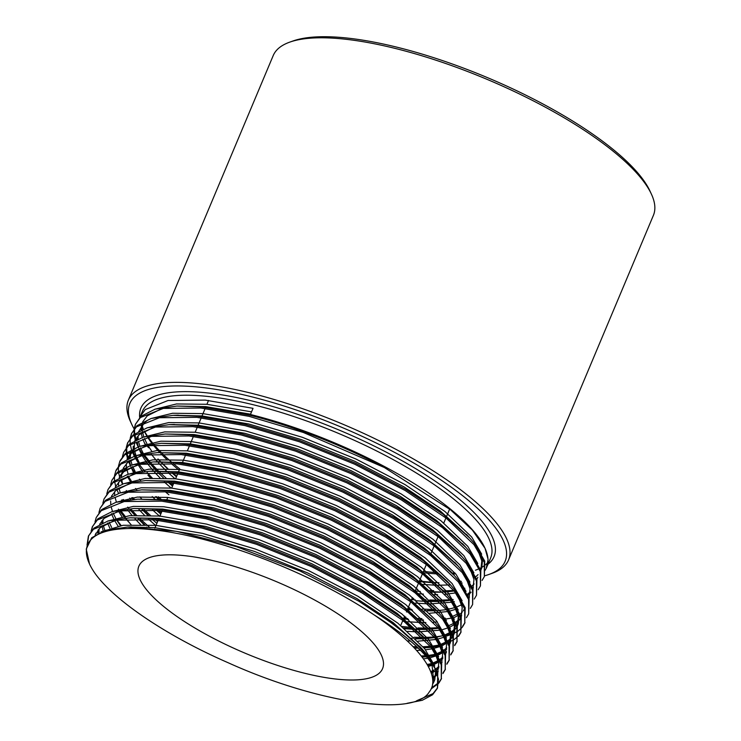 <?xml version="1.0" encoding="UTF-8"?>
<svg xmlns="http://www.w3.org/2000/svg" width="741" height="741" viewBox="0 0 741 741"><rect width="100%" height="100%" fill="white"/><g stroke="black" fill="none" stroke-linecap="round" stroke-linejoin="round"><path stroke-width="1.11" d="M426.344 564.512L422.916 572.663A188.918 55.807 -157.2 0 0 437.653 573.932M452.973 574.034A188.918 55.807 -157.2 0 0 455.724 573.877M475.444 570.218A188.918 55.807 -157.2 0 0 479.251 568.662M480.066 568.273A188.918 55.807 -157.2 0 0 485.059 565.114M485.679 564.596A188.918 55.807 -157.2 0 0 487.939 562.317M487.365 565.753L490.662 557.899A188.918 55.807 -157.2 0 0 412.82 470.859A188.918 55.807 -157.2 0 0 142.355 411.487L140.299 416.377L145.255 409.569L168.031 400.51L205.174 400.094L253.033 408.328L250.439 414.497A188.918 55.807 22.8 0 1 408.847 480.316A188.918 55.807 22.8 0 1 484.836 547.858A188.918 55.807 22.8 0 1 486.689 567.356A188.918 55.807 22.8 0 1 486.115 568.588M139.669 417.535A191.558 56.594 22.8 0 1 229.951 396.25A191.558 56.594 22.8 0 1 415.145 468.34A191.558 56.594 22.8 0 1 488.013 564.207M455.002 572.988A191.558 56.594 22.8 0 1 452.066 573.071M436.134 572.598A191.558 56.594 22.8 0 1 423.463 571.348M484.697 575.776A203.562 60.132 -157.2 0 0 488.736 574.525A203.562 60.132 -157.2 0 0 421.259 467.46A203.562 60.132 -157.2 0 0 212.232 388.812A203.562 60.132 -157.2 0 0 131.824 424.491A203.562 60.132 -157.2 0 0 134.084 428.826M131.824 424.491L130.397 421.407A206.202 60.91 22.8 0 1 128.378 400.131A206.202 60.91 22.8 0 1 423.593 464.94A206.202 60.91 22.8 0 1 508.558 559.946A206.202 60.91 22.8 0 1 491.941 573.395L488.736 574.525M289.842 42.098L293.047 40.968A203.562 60.132 22.8 0 1 568.069 118.217A203.562 60.132 22.8 0 1 649.959 191.002L651.385 194.077A206.202 60.91 -157.2 0 0 568.44 120.357A206.202 60.91 -157.2 0 0 289.842 42.098A206.202 60.91 -157.2 0 0 273.225 55.547L128.378 400.131M508.558 559.946L653.405 215.353A206.202 60.91 -157.2 0 0 651.385 194.077M193.336 627.081A132.176 39.051 22.8 0 1 138.873 566.18A132.176 39.051 22.8 0 1 328.106 607.731A132.176 39.051 22.8 0 1 382.578 668.623A132.176 39.051 22.8 0 1 193.336 627.081M130.259 438.014L131.463 433.726L136.455 426.872L159.398 417.739L196.819 417.331L245.058 425.63L299.42 441.784L354.606 464.172L405.225 490.551L446.351 518.292L473.962 544.635L484.271 562.271L484.355 576.591L482.067 580.425M444.6 592.068L454.252 591.022M442.998 592.087L430.632 591.679M131.463 433.726L136.946 425.714L151.155 418.489L173.014 415.358L197.31 416.164L245.549 424.463L299.91 440.626L355.096 463.005L405.716 489.384L443.081 514.217L470.007 538.272L474.453 543.468L484.762 561.113L484.355 576.591M453.798 590.457L443.489 590.92M433.68 590.67L429.993 590.438M417.609 589.197L416.044 589.002M437.375 688.343L437.783 672.865L427.474 655.229L423.028 650.024L396.102 625.978L358.737 601.146A190.344 56.233 22.8 0 1 434.902 668.345L438.477 679.201L437.375 688.343L432.559 694.78L422.25 700.291L407.068 703.311M437.607 687.759L433.04 693.613L416.581 700.791M87.03 545.163L88.392 536.169L93.394 529.315L116.337 520.191L153.757 519.774L201.997 528.074L256.358 544.237L311.544 566.615L362.164 592.995L403.28 620.736L430.901 647.078L441.21 664.714L441.293 679.034L438.996 682.869M438.579 683.378L431.114 688.945M88.392 536.169L93.875 528.157L108.093 520.932L129.944 517.802L154.239 518.607L202.488 526.916L256.849 543.07L312.035 565.457L362.655 591.827L400.01 616.66L426.946 640.715L431.392 645.911L441.701 663.556L441.284 679.034M441.525 678.45L439.07 682.211M438.626 682.711L431.623 687.778M91.115 531.149L92.31 526.86L97.303 520.006L120.255 510.873L157.666 510.466L205.915 518.765L260.276 534.919L315.453 557.306L366.082 583.676L407.198 611.418L434.819 637.76L445.128 655.405L445.202 669.716L442.914 673.55M92.31 526.86L97.793 518.839L112.011 511.614L133.862 508.483L158.157 509.299L206.396 517.598L260.767 533.752L315.944 556.139L366.563 582.519L403.928 607.351L430.864 631.397L435.31 636.602L445.61 654.238L445.202 669.725M445.434 669.132L442.979 672.902M95.024 521.84L96.228 517.551L101.221 510.688L124.164 501.564L161.584 501.148L209.823 509.447L264.185 525.61L319.371 547.988L369.991 574.368L411.116 602.109L438.728 628.451L449.037 646.087L449.12 660.407L446.832 664.242M431.734 673.05L431.262 673.189M96.228 517.542L101.712 509.53L115.92 502.305L137.78 499.175L162.075 499.98L210.314 508.289L264.676 524.443L319.862 546.83L370.481 573.201L407.846 598.033L434.772 622.088L439.218 627.284L449.528 644.929L449.12 660.407M449.352 659.823L446.897 663.584M434.541 671.17L430.929 672.244M98.942 512.522L100.137 508.233L105.139 501.379L128.082 492.246L165.502 491.839L213.741 500.138L268.103 516.292L323.289 538.679L373.909 565.05L415.025 592.791L442.646 619.133L452.955 636.778L453.029 651.089L450.741 654.924M435.643 663.741L434.096 664.158M432.318 664.575L427.724 665.437M100.137 508.233L105.62 500.212L119.838 492.987L141.688 489.866L165.984 490.672L214.232 498.971L268.594 515.125L323.78 537.512L374.4 563.892L411.755 588.725L438.691 612.77L443.137 617.975L453.446 635.611L453.029 651.098M453.27 650.505L450.815 654.275M438.459 661.861L433.226 663.325M431.864 663.621L427.14 664.427M102.851 503.213L104.055 498.925L109.047 492.07L132 482.937L169.411 482.521L217.659 490.82L272.021 506.983L327.198 529.361L377.817 555.741L418.943 583.482L446.564 609.824L456.864 627.46L456.947 641.78L454.659 645.615M439.561 654.433L437.69 654.924M436.236 655.266L428.511 656.545M426.473 656.758L422.138 657.082M104.055 498.915L109.538 490.903L123.756 483.678L145.606 480.548L169.902 481.363L218.141 489.662L272.512 505.816L327.689 528.203L378.308 554.574L415.673 579.406L442.599 603.461L447.055 608.657L457.354 626.302L456.947 641.78M457.178 641.197L454.724 644.957M442.368 652.543L437.144 654.007M435.791 654.303L427.714 655.526M425.566 655.72L421.286 655.989M106.769 493.895L107.973 489.606L112.965 482.752L135.909 473.619L173.329 473.212L221.568 481.511L275.93 497.665L331.116 520.052L381.735 546.423L422.861 574.164L450.472 600.506L460.782 618.151L460.865 632.462L458.577 636.306M443.479 645.115L441.608 645.615M440.154 645.948L432.429 647.236M431.142 647.375L423.991 647.866M418.072 647.967L414.256 647.903M107.973 489.606L113.456 481.585L127.665 474.36L149.525 471.239L173.82 472.045L222.059 480.344L276.421 496.507L331.607 518.885L382.226 545.265L419.591 570.098L446.517 594.143L450.963 599.349L461.273 616.984L460.865 632.471M461.097 631.878L458.642 635.648M458.197 636.149L454.409 639.344M453.77 639.761L448.583 642.382M447.74 642.716L441.052 644.698M439.7 644.985L431.632 646.208M430.308 646.337L423.055 646.754M416.831 646.782L413.098 646.68M110.687 484.586L111.882 480.298L116.883 473.443L139.827 464.311L177.247 463.894L225.486 472.193L279.848 488.356L335.034 510.734L385.653 537.114L426.77 564.855L454.39 591.198L464.7 608.843L464.774 623.153L462.486 626.988M462.069 627.497L458.447 630.776M457.836 631.202L452.825 633.888M452.01 634.231L447.388 635.806M423.426 638.649L415.377 638.483M411.801 638.297L411.06 638.242M111.882 480.288L117.365 472.276L131.583 465.052L153.433 461.921L177.729 462.736L225.977 471.035L280.339 487.189L335.525 509.576L386.144 535.947L423.5 560.789L450.435 584.834L454.881 590.031L465.191 607.676L464.774 623.153M465.015 622.57L462.56 626.33M450.195 633.916L444.971 635.38M443.618 635.676L435.541 636.899M434.217 637.028L424.019 637.482M422.287 637.482L414.099 637.232M114.596 475.268L115.8 470.98L120.792 464.125L143.745 454.993L181.156 454.585L229.395 462.884L283.766 479.038L338.943 501.425L389.562 527.805L430.688 555.537L458.309 581.889L468.608 599.525L468.692 613.844L466.404 617.679M427.344 629.341L415.71 628.979M413.015 628.794L403.678 627.886M116.291 469.822L121.283 462.958L135.501 455.734L157.351 452.612L181.647 453.418L229.886 461.717L284.257 477.88L339.434 500.258L390.053 526.638L427.418 551.471L454.344 575.516L458.799 580.722L469.099 598.357L468.692 613.844M438.135 627.71L427.928 628.173M426.205 628.173L418.017 627.923M411.477 627.47L401.946 626.451M118.514 465.959L119.718 461.671L124.71 454.817L147.654 445.684L185.074 445.267L233.313 453.575L287.675 469.729L342.861 492.107L393.48 518.487L434.606 546.228L462.217 572.571L472.526 590.216L472.61 604.526L470.322 608.361M451.899 618.013L444.174 619.291M423.213 619.856L419.628 619.671M407.587 618.578L403.808 618.105M120.199 460.504L125.201 453.649L139.41 446.425L161.269 443.294L185.565 444.109L233.804 452.408L288.166 468.562L343.352 490.95L393.971 517.32L431.336 542.162L458.262 566.207L462.708 571.404L473.017 589.049L472.61 604.526M445.137 618.068L443.377 618.272M421.935 618.605L418.248 618.374M405.864 617.142L404.299 616.938M122.432 456.641L123.627 452.353L128.628 445.498L151.572 436.366L188.992 435.958L237.231 444.257L291.593 460.411L346.779 482.799L397.398 509.178L438.515 536.919L466.135 563.262L476.444 580.898L476.519 595.218L474.231 599.052M435.171 610.714L427.122 610.547M411.505 609.259L407.726 608.787M123.627 452.353L129.11 444.341L143.328 437.107L165.178 433.985L189.474 434.791L237.722 443.09L292.084 459.253L347.27 481.631L397.889 508.011L435.245 532.844L462.18 556.899L466.626 562.095L476.935 579.731L476.519 595.218M449.055 608.759L447.286 608.954M434.031 609.547L422.166 609.065M409.773 607.824L408.217 607.629M126.341 447.332L127.545 443.044L132.537 436.19L155.49 427.057L192.901 426.64L241.14 434.948L295.511 451.102L350.688 473.49L401.307 499.86L442.433 527.601L470.053 553.944L480.353 571.589L480.437 585.899L478.149 589.734M439.089 601.396L426.723 600.997M415.423 599.951L411.644 599.478M127.545 443.044L133.028 435.023L147.246 427.798L169.096 424.667L193.392 425.482L241.631 433.781L295.992 449.935L351.178 472.323L401.798 498.693L439.163 523.535L466.089 547.58L470.535 552.777L480.844 570.422L480.437 585.899M452.964 599.45L451.204 599.645M449.88 599.775L439.672 600.229M437.95 600.229L429.761 599.988M426.084 599.747L425.241 599.691M413.691 598.515L412.135 598.311M87.512 543.857L88.651 535.595M91.513 530.63L92.569 526.277M121.172 525.536L116.939 520.089M131.092 524.637L126.081 519.135M125.173 518.07L119.671 510.966M119.005 510.003L118.43 509.141M125.09 516.227L120.857 510.781M144.625 524.609L138.53 518.895M135.001 515.319L129.99 509.827M129.082 508.752L127.711 507.103M122.923 500.694L122.348 499.832M118.551 493.376L116.828 489.616M115.791 486.735L114.577 481.428M114.494 480.705L114.512 475.917M150.015 527.74L140.262 518.932M136.557 515.254L131.426 509.743M124.08 500.49L123.395 499.499M148.533 515.301L142.448 509.576M133 499.443L131.629 497.785M126.831 491.376L126.257 490.523M122.469 484.068L120.746 480.298M119.699 477.417L118.495 472.119M118.412 471.396L118.43 466.608M157.638 521.534L155.749 519.969M150.423 515.384L144.18 509.623M134.399 499.341L132.917 497.6M161.066 513.383L157.555 510.447M136.909 490.134L135.547 488.476M130.749 482.067L127.248 476.389M161.557 512.216L159.667 510.651M131.24 480.9L128.165 475.991M159.204 499.193L156.37 496.674M140.827 480.816L139.456 479.158M134.667 472.749L130.805 466.413M130.296 465.441L128.573 461.671M127.535 458.799L126.322 453.492M126.239 452.77L126.257 447.981M161.186 499.314L158.25 496.757M132.667 466.432L135.14 471.554M129.61 461.791L129.314 461.106M128.286 458.429L126.924 453.057M126.813 452.325L126.683 447.471M126.748 446.814L127.804 442.46M168.892 494.756L165.382 491.82M150.664 478.075L147.876 475.083L150.59 478.075M144.745 471.508L139.252 464.403M138.576 463.44L134.667 457.002M134.214 456.123L131.713 450.278M131.444 449.481L130.24 444.174M130.157 443.461L130.175 438.663M152.22 478.01L147.089 472.489M136.344 456.53L139.067 462.273L135.64 456.725M135.158 455.835L133.528 452.482M130.657 437.505L131.713 433.152M356.412 603.665A187.695 55.445 -157.2 0 0 163.668 531.149A187.695 55.445 -157.2 0 0 89.531 564.04A187.695 55.445 -157.2 0 0 95.487 574.025C115.392 601.34 167.827 636.5 228.423 662.862C318.371 703.505 414.284 717.464 429.243 691.964C442.016 676.301 419.832 645.689 373.64 614.585A187.695 55.445 -157.2 0 0 356.412 603.665M358.737 601.146L299.985 570.978L236.444 546.645L176.432 531.353L127.471 527.055L105.676 530.26L91.699 537.762L86.243 549.109L89.531 564.04M461.356 581.704L459.753 581.935M438.978 582.713L434.708 582.509M432.763 582.38L419.387 581.046M485.614 569.477A188.918 55.807 22.8 0 1 485.022 570.394L485.614 569.514M176.654 476.306L172.94 473.175M167.92 468.729L161.918 463.014M160.584 461.662L157.972 458.938M139.956 417.248L140.299 416.377M141.531 413.978A188.918 55.807 -157.2 0 0 141.142 416.146M142.309 426.158A188.918 55.807 -157.2 0 0 143.365 429.076M144.263 431.114A188.918 55.807 -157.2 0 0 146.681 435.662M147.681 437.31A188.918 55.807 -157.2 0 0 152.387 443.952M153.192 444.971A188.918 55.807 -157.2 0 0 159.797 452.519M160.899 453.677A188.918 55.807 -157.2 0 0 166.605 459.29M171.125 463.412A188.918 55.807 -157.2 0 0 179.202 470.229M373.64 614.585C404.975 634.324 425.399 652.247 434.902 668.345M250.439 414.497L249.448 415.155A190.344 56.233 -157.2 0 1 384.394 467.534L450.445 509.715L472.369 530.093L485.059 548.331L488.115 559.474L486.115 568.68M144.412 443.044A203.562 60.132 -157.2 0 0 146.033 444.878M146.875 445.813A203.562 60.132 -157.2 0 0 148.691 447.768M179.767 468.905A191.558 56.594 22.8 0 1 173.274 463.56M171.18 461.754A191.558 56.594 22.8 0 1 162.427 453.668M161.223 452.464A191.558 56.594 22.8 0 1 154.202 444.878M153.322 443.85A191.558 56.594 22.8 0 1 148.181 437.144M147.079 435.523A191.558 56.594 22.8 0 1 144.365 431.049M172.81 485.448L169.3 482.511M156.749 470.97L149.571 463.255M148.654 462.189L143.161 455.085M142.494 454.122L138.641 447.786M138.132 446.814L136.409 443.044M135.362 440.173L134.158 434.865M134.075 434.143L134.084 429.354M134.177 428.706L135.371 424.417L140.373 417.563L163.316 408.43L200.737 408.013L248.976 416.322L303.338 432.475L384.394 467.534M173.301 484.281L171.412 482.715M166.077 478.13L159.834 472.369M158.37 470.943L150.997 463.171M150.062 462.097L144.347 454.9M143.652 453.927L142.967 452.936M137.437 443.164L137.141 442.479M136.112 439.802L134.751 434.43M134.649 433.698L134.51 428.844M134.575 428.187L135.631 423.833M135.371 424.417L140.855 416.396L155.073 409.171L176.923 406.04L201.219 406.855L249.448 415.155M129.434 526.999L154.878 527.694L201.672 535.724L254.413 551.387L307.941 573.08L357.042 598.654L393.314 622.746L421.175 648.023M431.901 663.677L433.809 682.053L432.503 684.508M95.107 535.021L100.23 527.666L114.596 520.478L118.032 526.036M129.944 517.802L158.796 518.376L205.59 526.416L258.322 542.069L311.85 563.771L360.96 589.336L397.232 613.437L423.361 636.76L426.946 640.715M434.698 652.173L438.728 663.352L437.736 672.717M437.227 673.819L435.819 676.051M434.986 677.07L432.642 679.321M97.942 533.335L98.034 529.945M99.646 524.239L104.148 518.348L118.504 511.17L121.95 516.718M133.862 508.483L162.705 509.067L209.499 517.098L262.24 532.76L315.768 554.453L364.868 580.027L401.14 604.119L427.279 627.451L430.864 631.397M438.616 642.855L442.636 654.034L441.645 663.408M438.904 667.761L436.671 669.91M434.596 671.429L431.29 673.273M103.119 530.723L102.073 526.175M101.832 523.183L101.943 520.636M137.78 499.175L166.623 499.749L213.417 507.789L266.149 523.442L319.686 545.144L368.786 570.709L405.058 594.81L432.92 620.087M442.525 633.546L446.554 644.726L445.563 654.09M442.822 658.443L440.58 660.602M438.505 662.121L434.198 664.418M432.549 665.094L428.307 666.474M109.751 528.037L107.565 523.007M141.688 489.866L170.541 490.44L217.335 498.471L270.067 514.134L323.595 535.826L372.704 561.4L408.976 585.492L435.106 608.824L438.691 612.77M446.443 624.228L450.472 635.408L449.481 644.781M446.73 649.135L444.498 651.283M442.423 652.802L437.857 655.211M436.468 655.785L430.836 657.526M427.705 658.212L423.491 658.897M113.669 518.719L111.483 513.689M111.391 496.294L115.892 490.412L130.249 483.225M145.606 480.548L174.45 481.122L221.244 489.162L273.985 504.816L327.513 526.518L376.613 552.082L412.885 576.183L440.747 601.46M450.361 614.919L454.381 626.099L453.39 635.463M452.881 636.565L448.416 641.975M447.675 642.558L441.775 645.902M440.83 646.291L433.411 648.523M432.235 648.783L425.547 649.82M422.916 650.079L422.046 650.153M420.416 650.265L416.599 650.431M115.3 486.985L119.81 481.094L134.167 473.916M152.238 471.156L178.368 471.813L225.162 479.853L277.894 495.507L331.431 517.199L380.531 542.773L416.803 566.865L444.665 592.142M454.27 605.601L458.299 616.781L457.308 626.154M456.799 627.247L452.325 632.666M451.584 633.249L445.693 636.584M444.739 636.982L437.329 639.214M436.153 639.464L418.026 641.169M410.431 641.058L407.207 640.909M140.466 524.498L135.047 518.857M132.083 515.495L127.702 509.993M121.904 500.879L121.496 500.092M119.218 477.667L123.719 471.785L138.085 464.607L142.596 471.684M156.156 461.847L182.286 462.495L229.08 470.535L281.812 486.189L335.34 507.891L384.449 533.455L420.721 557.556L446.851 580.888L450.435 584.834M458.188 596.292L462.217 607.472L461.226 616.836M460.707 617.938L459.309 620.171M458.475 621.19L456.243 623.348M455.502 623.931L449.602 627.275M448.657 627.664L442.581 629.581M440.061 630.156L418.674 631.86M416.377 631.814L407.745 631.369M155.462 525.323L148.746 519.367M144.384 515.19L138.956 509.549M130.851 499.629L129.777 498.091M122.645 484.012L121.654 479.603M121.404 476.611L122.626 469.535M123.136 468.358L127.637 462.467L141.994 455.289L146.514 462.375M157.351 452.612L186.195 453.186L232.989 461.226L285.73 476.88L339.258 498.573L388.358 524.146L424.63 548.238L450.769 571.57L454.344 575.516M464.626 608.62L463.227 610.862M462.393 611.881L460.161 614.039M459.42 614.622L453.52 617.966M446.499 620.273L445.156 620.587M437.292 621.875L433.365 622.245M425.853 622.542L422.583 622.542M420.295 622.496L407.578 621.718M404.086 621.366L402.511 621.19M159.806 516.375L152.665 510.049M141.781 499.026L139.91 496.868M127.044 459.04L131.555 453.159L145.912 445.98M161.269 443.294L190.113 443.868L236.907 451.908L289.638 467.562L343.176 489.264L392.276 514.828L428.548 538.929L456.41 564.207M466.015 577.665L470.044 588.845L469.053 598.209M456.039 609.213L449.074 611.279M447.897 611.529L429.771 613.233M407.995 612.047L406.429 611.871M155.202 499.453L152.211 496.563M133.649 472.943L131.055 467.126M130.472 465.385L129.48 460.985M129.24 457.994L130.453 450.908M165.178 433.985L194.031 434.559L240.825 442.599L293.556 458.253L347.084 479.955L396.194 505.519L432.466 529.611L458.596 552.943L462.18 556.899M469.933 568.356L473.953 579.536L472.971 588.9M471.054 592.235L467.988 595.412M454.326 601.646L452.983 601.961M451.806 602.211L429.91 603.915M428.122 603.869L415.414 603.091M134.39 456.067L133.185 449.611M133.148 448.675L133.269 446.128M134.881 440.413L139.382 434.532L153.739 427.353M171.819 424.593L197.94 425.241L244.734 433.281L297.474 448.944L351.002 470.637L400.103 496.211L436.375 520.302L464.236 545.58M474.138 583.945L471.906 586.094M455.724 592.902L445.109 594.301M437.598 594.606L434.328 594.606M423.398 594.115L418.063 593.652M171.125 488.069L164.409 482.113M160.047 477.936L154.619 472.295M153.526 471.081L147.274 463.421M141.068 453.529L138.882 448.5M138.308 446.758L137.307 442.358M137.066 439.367L137.178 436.82M175.728 415.275L201.858 415.933L248.652 423.972L301.383 439.626L354.92 461.328L404.021 486.893L440.293 510.984L468.155 536.271M477.76 549.729L481.789 560.909L480.798 570.274M478.056 574.627L475.815 576.785M462.152 583.019L460.819 583.334M450.315 584.89L437.746 585.288M435.958 585.251L421.972 584.343M175.033 478.76L168.327 472.795M166.447 471.035L158.537 462.977M157.49 461.828L151.192 454.113M145.393 444.998L142.8 439.181M142.216 437.44L141.225 433.04M140.985 430.049L141.096 427.501M141.281 426.214L142.198 422.963M142.707 421.796L147.209 415.905L161.575 408.726M176.923 406.04L205.766 406.624L250.569 414.191M101.008 531.908L123.126 525.286L155.86 525.36L202.654 533.4L255.386 549.053L308.914 570.755L358.023 596.32L397.908 623.218L424.704 648.755L434.735 665.927M435.754 670.114L434.791 679.729L432.661 683.322M95.459 534.789L95.913 533.168M107.862 520.997L129.499 515.708L159.769 516.051L206.563 524.091L259.304 539.744L312.832 561.437L361.932 587.011L401.826 613.9L428.622 639.437L438.644 656.619M438.163 671.559L437.653 672.467M437.07 673.356L435.967 674.745M435.041 675.727L432.448 677.876M99.09 532.77L98.914 528.954M111.78 511.679L133.408 506.399L163.687 506.733L210.481 514.773L263.212 530.426L316.75 552.128L365.85 577.693L405.744 604.591L432.531 630.128L442.562 647.301M442.081 662.241L441.562 663.158M438.959 666.409L436.134 668.725M434.245 669.91L430.706 671.642M104.824 530.519L103.314 525.323M102.916 522.72L102.823 519.636M115.698 502.37L137.326 497.081L167.605 497.424L214.399 505.464L267.13 521.118L320.658 542.81L369.768 568.384L409.653 595.273L436.449 620.81L446.48 637.992M445.999 652.932L445.48 653.84M442.868 657.1L440.052 659.407M438.153 660.602L433.531 662.769M431.716 663.408L427.279 664.658M111.659 527.462L109.177 522.312M119.607 493.052L141.244 487.773L171.514 488.106L218.308 496.146L271.049 511.799L324.577 533.501L373.677 559.066L413.571 585.964L440.367 611.501L450.389 628.674M451.417 632.86L450.445 642.475L449.398 644.531M446.786 647.782L443.97 650.098M442.071 651.283L436.921 653.645M435.68 654.081L429.706 655.674M426.103 656.331L421.972 656.878M120.385 525.647L116.717 520.126M116.133 519.135L113.086 512.994M112.456 511.364L111.141 506.696M110.752 504.093L110.659 501.009M123.525 483.743L145.153 478.454L175.432 478.797L222.226 486.837L274.957 502.491L328.495 524.183L377.595 549.757L417.489 576.646L444.276 602.183L454.307 619.365M455.326 623.552L454.363 633.157L453.307 635.213M452.723 636.102L451.63 637.492M450.704 638.473L447.879 640.78M445.989 641.975L440.83 644.337M439.598 644.772L432.003 646.68M430.762 646.902L423.889 647.754M418.202 648.088L414.506 648.162M131.027 524.637L126.396 519.117M125.562 518.042L120.635 510.818M116.42 502.166L115.059 497.387M114.66 494.775L114.568 491.7M127.443 474.425L149.071 469.146L179.35 469.479L226.144 477.519L278.875 493.173L332.403 514.875L381.513 540.439L421.397 567.337L448.194 592.874L458.225 610.047M459.244 614.233L458.281 623.848L457.225 625.904M454.613 629.155L451.797 631.471M451.01 631.99L444.748 635.028M443.516 635.454L435.921 637.371M434.68 637.584L425.065 638.64M422.565 638.761L415.738 638.844M412.292 638.761L411.607 638.742M147.07 527.509L146.607 527.083M143.939 524.591L138.224 518.885M134.936 515.328L130.314 509.799M123.96 500.508L123.404 499.527M120.292 492.737L118.968 488.069M118.579 485.466L118.486 482.382M119.857 476.111L124.701 469.451L127.202 467.497M131.352 465.116L152.989 459.828L183.259 460.17L230.053 468.21L282.793 483.864L336.321 505.566L385.422 531.13L425.315 558.019L452.112 583.556L462.134 600.738M461.652 615.678L461.143 616.586M458.531 619.847L455.715 622.153M453.816 623.348L448.666 625.71M438.589 628.275L428.974 629.322M426.483 629.442L416.201 629.452M413.635 629.341L404.642 628.701M156.87 523.359L152.627 519.673M147.857 515.273L142.133 509.576M133.399 499.415L132.13 497.711M135.27 455.808L156.897 450.519L187.177 450.861L233.971 458.892L286.702 474.555L340.239 496.248L389.34 521.821L429.234 548.711L456.021 574.247L466.052 591.42M458.836 613.372L452.575 616.401M445.369 618.429L443.748 618.744M423.565 620.217L420.119 620.134M408.56 619.393L404.243 618.948M160.788 514.05L156.546 510.364M128.165 474.221L126.544 467.969M126.405 466.839L126.313 463.755M127.128 459.003L132.528 450.824L135.038 448.87M139.188 446.49L160.816 441.201L191.095 441.543L237.889 449.583L290.62 465.237L344.148 486.939L393.258 512.503L433.142 539.392L459.939 564.929L469.97 582.111M469.488 597.051L468.97 597.959M461.643 604.721L456.493 607.083M455.493 607.435L447.666 609.435M446.425 609.648L436.81 610.695M434.309 610.816L424.037 610.825M412.478 610.075L408.152 609.63M158.352 499.138L155.684 496.646M132.037 464.792L130.712 460.133M130.323 457.521L130.74 450.75M143.096 437.181L164.734 431.892L195.003 432.235L241.798 440.265L294.538 455.928L348.066 477.621L397.167 503.195L437.06 530.084L463.857 555.62L473.879 572.793M473.397 587.743L472.888 588.65M470.276 591.911L467.46 594.217M453.196 599.802L451.575 600.117M450.333 600.34L440.719 601.386M438.227 601.507L427.27 601.488M425.38 601.405L416.386 600.766M145.143 471.471L143.874 469.766M135.992 455.595L134.63 450.815M134.232 448.212L134.658 441.441M147.014 427.863L168.642 422.583L198.921 422.916L245.716 430.956L298.447 446.61L351.984 468.312L401.085 493.877L440.978 520.766L467.766 546.312L477.797 563.484M477.852 577.285L476.796 579.332M464.848 588.261L464.32 588.456M442.145 592.189L431.188 592.17M420.304 591.448L415.238 590.92M172.533 486.105L168.29 482.419M163.511 478.019L157.796 472.323M156.536 470.98L154.517 468.757M149.052 462.162L144.115 454.937M143.532 453.946L140.494 447.805M139.901 446.286L138.539 441.506M138.15 438.904L138.058 435.819M138.447 431.873L144.273 422.889L146.783 420.934M150.923 418.554L172.56 413.265L202.83 413.608L249.634 421.638L302.365 437.301L355.893 458.994L405.003 484.568L444.887 511.457L471.684 536.993L481.706 554.166M482.734 558.353L481.77 567.967L480.789 570.301M461.022 581.176L459.411 581.49M435.782 582.88L435.097 582.861M433.216 582.778L419.897 581.694M176.441 476.796L172.199 473.11M167.429 468.71L161.714 463.005M160.445 461.662L158.426 459.448M151.701 451.149L148.033 445.619M146.894 443.646L144.412 438.496M143.819 436.968L142.17 430.512M142.068 429.585L142.485 422.815M154.841 409.236L176.478 403.956L206.748 404.29L251.551 411.857M154.832 528.213L158.185 520.228M159.936 516.06L162.103 510.91M166.79 499.767L167.762 497.443M171.68 488.124L173.848 482.975M175.598 478.816L177.766 473.656M178.535 471.822L179.507 469.498M182.443 462.514L185.593 455.03M187.343 450.871L189.511 445.721M190.28 443.887L193.42 436.403M195.17 432.244L197.338 427.094M198.106 425.26L201.256 417.785M202.024 415.951L205.164 408.467M206.915 404.308L208.545 400.427M115.8 470.98L116.291 469.813M119.718 461.671L120.209 460.504M484.836 547.858L485.059 548.331M400.724 625.45L402.854 620.393M403.66 618.466L404.632 616.142M407.569 609.158L410.681 601.766M411.487 599.84L412.468 597.515M415.08 591.29L418.508 583.139M419.313 581.222L422.426 573.83M430.743 554.036L434.17 545.885M434.976 543.968L438.079 536.577M443.785 523.007L445.915 517.95M446.406 516.783L449.639 509.076M433.809 682.053L434.791 679.729M445.554 654.118L446.536 651.784M449.472 644.8L450.445 642.475M453.381 635.491L454.363 633.157M457.299 626.173L458.281 623.848M127.471 527.055L131.361 526.907M423.028 650.024L419.443 646.078M434.772 622.088L431.188 618.133M442.599 603.461L439.024 599.506M149.525 471.239L154.85 471.035M446.517 594.143L442.933 590.197M153.433 461.921L158.769 461.717M458.262 566.207L454.678 562.262M169.096 424.667L174.422 424.463M466.089 547.58L462.514 543.635M173.014 415.358L178.34 415.155M470.007 538.272L466.422 534.317M134.927 515.328L132.213 512.337M155.378 469.72L151.794 465.774"/></g></svg>
